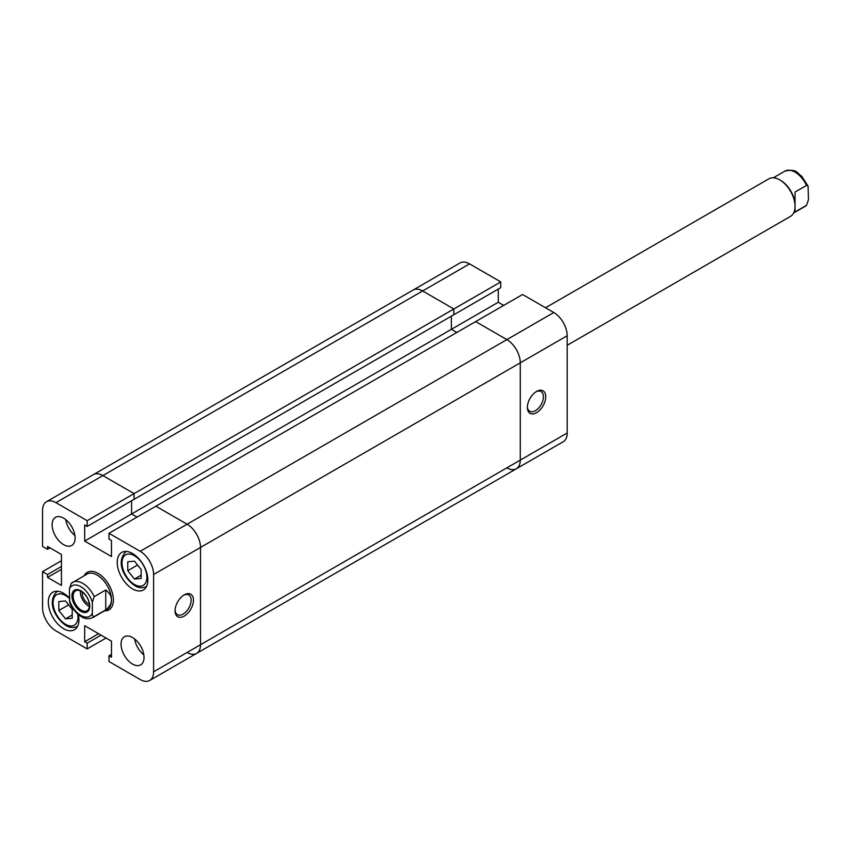 <?xml version="1.0" encoding="UTF-8"?>
<svg xmlns="http://www.w3.org/2000/svg" width="851" height="851" viewBox="0 0 851 851"><rect width="100%" height="100%" fill="white"/><g stroke="black" fill="none" stroke-linecap="round" stroke-linejoin="round"><path stroke-width="1.28" d="M567.192 345.283L790.558 216.324A21.658 12.51 -120 0 0 795.047 206.399A21.658 12.51 -120 0 0 779.729 179.869L779.729 179.869A21.658 12.51 -120 0 0 768.9 178.795L545.534 307.754M773.346 177.795L784.888 171.125A20.307 11.723 60 0 1 795.047 172.136A20.307 11.723 60 0 1 806.535 185.401L795.047 192.028L795.047 205.293A20.307 11.723 -120 0 0 780.686 180.423L779.729 179.869L780.686 180.423M69.356 599.955A17.605 10.159 -120 0 0 80.845 615.422A17.605 10.159 -120 0 0 92.334 613.22C92.121 615.454 92.759 616.56 94.248 616.528A20.307 11.723 60 0 1 92.919 617.539C88.632 619.273 84.802 618.985 81.409 616.667C76.345 613.571 72.452 608.859 69.718 602.551L69.356 588.892L71.271 583.371A20.307 11.723 60 0 1 72.601 582.361A20.307 11.723 60 0 1 82.76 583.371A20.307 11.723 60 0 1 94.248 596.636L105.737 589.998C109.513 592.956 111.428 596.274 111.481 599.955A20.307 11.723 -120 0 0 97.12 575.074A20.307 11.723 -120 0 0 86.962 574.074L71.271 583.371M98.078 573.414A21.658 12.51 -120 0 0 87.249 572.351A21.658 12.51 -120 0 0 84.153 575.691A21.658 12.51 -120 0 1 87.249 572.351A21.658 12.51 -120 0 1 98.078 573.414A21.658 12.51 -120 0 1 112.226 592.509A21.658 12.51 -120 0 1 108.907 609.869A21.658 12.51 -120 0 0 112.226 592.509A21.658 12.51 -120 0 0 98.078 573.414M80.845 590.775A12.595 7.265 60 0 1 89.749 606.199A12.595 7.265 60 0 1 80.845 611.337A12.595 7.265 60 0 1 71.941 595.913A12.595 7.265 60 0 1 80.845 590.775M81.292 610.199A11.51 6.648 -120 0 0 87.047 610.763A11.51 6.648 -120 0 0 88.802 601.54A11.51 6.648 -120 0 0 81.292 591.402A11.51 6.648 -120 0 0 75.537 590.839A11.51 6.648 -120 0 0 73.771 600.051A11.51 6.648 -120 0 0 81.292 610.199M80.409 590.956A11.51 6.648 -120 0 0 88.504 606.029A11.51 6.648 -120 0 0 89.376 606.476M82.249 592.019A8.935 5.159 -120 0 0 88.504 603.933A8.935 5.159 -120 0 0 89.366 604.359M92.334 613.22L92.334 602.157A17.605 10.159 -120 0 0 80.845 586.679A17.605 10.159 -120 0 0 69.356 588.892M94.248 596.636L92.334 602.157M92.919 617.539L107.279 609.252A20.307 11.723 -120 0 0 111.481 599.955C111.428 603.625 109.513 606.944 105.737 609.901L94.248 616.528M105.737 609.901L105.737 589.998M104.46 610.869A21.658 12.51 -120 0 0 108.907 609.869A21.658 12.51 -120 0 1 104.46 610.869M795.047 205.293L795.047 211.931L806.535 205.293L808.45 199.772L808.088 186.114L801.621 176.157C796.983 173.285 797.132 168.424 784.888 171.125M805.206 206.304L806.535 205.293A20.307 11.723 60 0 1 805.206 206.304L793.653 212.973M806.535 185.401L808.088 186.114M475.666 321.593L108.992 533.29L140.202 551.31L187.114 524.227L155.903 506.207L187.114 524.227A18.956 10.946 60 0 1 200.517 547.438A18.956 10.946 -120 0 0 187.114 524.227L506.877 339.613L475.666 321.593L522.578 294.51L553.788 312.53A18.956 10.946 60 0 1 567.192 335.741L520.28 362.824A18.956 10.946 -120 0 0 506.877 339.613L475.666 321.593M187.114 652.462A18.956 10.946 -120 0 0 196.592 653.398A18.956 10.946 -120 0 0 200.517 644.718L200.517 547.438L153.606 574.521L153.606 671.811L200.517 644.718L200.517 547.438L520.28 362.824L520.28 460.104L520.28 362.824A18.956 10.946 -120 0 0 506.877 339.613L553.788 312.53M506.877 467.848A18.956 10.946 -120 0 0 516.355 468.784A18.956 10.946 -120 0 0 520.28 460.104L200.517 644.718A18.956 10.946 60 0 1 196.592 653.398L516.355 468.784A18.956 10.946 -120 0 0 520.28 460.104L567.192 433.021L567.192 335.741M469.539 263.884L422.628 290.968A18.956 10.946 -120 0 0 413.15 290.031L460.061 262.948A18.956 10.946 60 0 1 469.539 263.884L500.75 281.904L453.838 308.987L453.838 314.742L453.838 308.987L422.628 290.968L453.838 308.987L134.075 493.601L102.865 475.581A18.956 10.946 -120 0 0 93.387 474.645A18.956 10.946 60 0 1 102.865 475.581L55.953 502.664L87.164 520.684L87.164 526.439L84.674 525.003L84.674 541.055L111.481 556.522L111.481 540.47L108.992 539.034L108.992 533.29M503.696 305.403L498.26 302.265L451.349 329.348L451.349 316.178L451.349 329.348L456.785 332.496L451.349 329.348L131.586 513.961L137.022 517.11L131.586 513.961L131.586 500.792L131.586 513.961L84.674 541.055M87.164 520.684L134.075 493.601L134.075 499.356L134.075 493.601L102.865 475.581L422.628 290.968A18.956 10.946 -120 0 0 413.15 290.031L46.475 501.728A18.956 10.946 -120 0 0 42.55 510.409L42.55 546.448L47.528 549.32L47.528 546.448L61.432 554.469L61.432 585.424L47.528 577.403L47.528 574.521L42.55 571.649L42.55 607.688A18.956 10.946 -120 0 0 55.953 630.899L87.164 648.919L106.045 638.027M500.75 281.904L500.75 287.649L87.164 526.439M536.555 391.46L536.555 391.46A12.999 7.499 -60 0 1 545.746 396.768A12.999 7.499 -60 0 1 536.555 412.682A12.999 7.499 -60 0 1 527.365 407.374A12.999 7.499 -60 0 1 536.555 391.46L536.555 391.46M527.386 406.682A11.371 6.563 120 0 0 529.716 411.256A11.371 6.563 120 0 0 535.407 410.693A11.371 6.563 120 0 0 542.832 400.672A11.371 6.563 120 0 0 541.098 391.556A11.371 6.563 120 0 0 535.96 391.822M498.26 302.265L498.26 289.095M567.192 433.021A18.956 10.946 60 0 1 563.266 441.701L516.355 468.784M184.241 616.092A12.999 7.499 -60 0 1 175.051 610.784A12.999 7.499 -60 0 1 184.241 594.86L184.241 594.86A12.999 7.499 -60 0 1 193.432 600.168A12.999 7.499 -60 0 1 184.241 616.092M175.072 610.082A11.371 6.563 120 0 0 177.402 614.667A11.371 6.563 120 0 0 183.093 614.103A11.371 6.563 120 0 0 190.518 604.082A11.371 6.563 120 0 0 188.784 594.966A11.371 6.563 120 0 0 183.646 595.232M63.612 518.142A16.243 9.382 -120 0 0 55.485 517.344A16.243 9.382 -120 0 0 52.996 530.354A16.243 9.382 -120 0 0 63.612 544.672A16.243 9.382 -120 0 0 71.739 545.48A16.243 9.382 -120 0 0 74.228 532.46A16.243 9.382 -120 0 0 63.612 518.142M65.718 519.589A16.243 9.382 -120 0 0 74.909 535.492M132.543 637.537A16.243 9.382 -120 0 0 124.416 636.729A16.243 9.382 -120 0 0 121.927 649.749A16.243 9.382 -120 0 0 132.543 664.067A16.243 9.382 -120 0 0 140.67 664.876A16.243 9.382 -120 0 0 143.159 651.855A16.243 9.382 -120 0 0 132.543 637.537M134.649 638.984A16.243 9.382 -120 0 0 143.84 654.887M69.356 597.923A21.658 12.51 -120 0 0 63.612 593.317A21.658 12.51 -120 0 0 52.783 592.243A21.658 12.51 -120 0 0 49.464 609.603A21.658 12.51 -120 0 0 63.612 628.698A21.658 12.51 -120 0 0 74.441 629.761A21.658 12.51 -120 0 0 78.303 614.486M132.543 553.522A21.658 12.51 -120 0 0 121.714 552.448A21.658 12.51 -120 0 0 118.395 569.808A21.658 12.51 -120 0 0 132.543 588.892A21.658 12.51 -120 0 0 143.372 589.966A21.658 12.51 -120 0 0 146.691 572.606A21.658 12.51 -120 0 0 132.543 553.522M153.606 671.811A18.956 10.946 -120 0 1 149.68 680.481A18.956 10.946 -120 0 1 140.202 679.545L108.992 661.525L108.992 655.781L111.481 657.217L111.481 641.165L84.674 625.687L84.674 641.739L87.164 643.175L87.164 648.919M153.606 574.521A18.956 10.946 -120 0 0 140.202 551.31M55.953 502.664A18.956 10.946 -120 0 0 46.475 501.728M61.432 560.745L42.55 571.649M101.067 635.144L87.164 643.175M98.578 633.708L84.674 641.739M111.481 654.345L108.992 655.781M50.018 547.884L47.528 549.32M61.432 569.372L47.528 577.403M61.432 566.5L47.528 574.521M141.16 578.435L141.16 569.5L134.458 561.171L127.756 561.766L127.756 570.702L134.458 579.042L141.16 578.435M134.458 579.042L141.16 575.17M127.756 570.702L137.564 565.032M65.527 618.837L72.229 618.241L72.229 609.305L65.527 600.966L58.825 601.561L58.825 610.497L65.527 618.837L72.229 614.965M58.825 610.497L68.633 604.838M134.458 584.477A17.605 10.159 -120 0 0 146.904 577.286A17.605 10.159 -120 0 0 134.458 555.735A17.605 10.159 -120 0 0 122.012 562.915A17.605 10.159 -120 0 0 134.458 584.477M69.356 598.434A17.605 10.159 -120 0 0 65.527 595.53A17.605 10.159 -120 0 0 53.081 602.71A17.605 10.159 -120 0 0 65.527 624.272A17.605 10.159 -120 0 0 77.707 613.965M146.532 586.584C142.16 588.307 138.319 588.02 135.022 585.711C125.735 579.988 114.555 562.607 126.214 551.405M77.601 626.379C73.229 628.102 69.388 627.815 66.091 625.506C56.804 619.783 45.624 602.412 57.283 591.211M149.68 680.481L196.592 653.398"/></g></svg>
